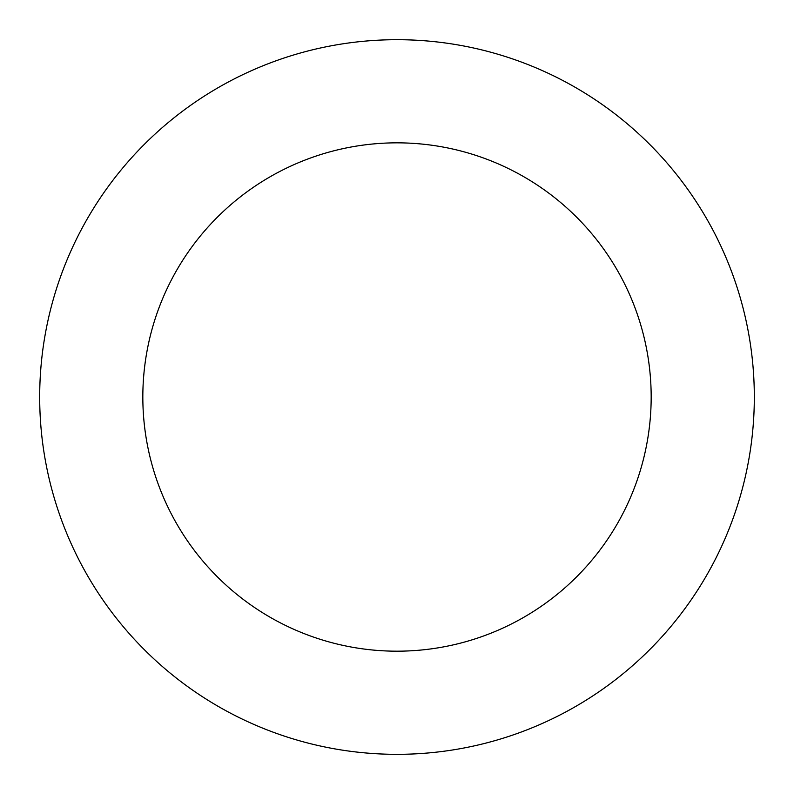 <?xml version="1.0" encoding="UTF-8"?>
<svg xmlns="http://www.w3.org/2000/svg" width="794" height="794" viewBox="0 0 794 794"><rect width="100%" height="100%" fill="white"/><g stroke="black" fill="none" stroke-linecap="round" stroke-linejoin="round"><path stroke-width="1.19" d="M45 335.624A357.31 357.31 0 0 0 519.832 732.554A357.31 357.31 0 0 0 626.168 122.871A357.31 357.31 0 0 0 45 335.624M146.612 353.34A254.169 254.169 0 0 0 484.37 635.696A254.169 254.169 0 0 0 560.018 202.004A254.169 254.169 0 0 0 146.612 353.34"/></g></svg>

